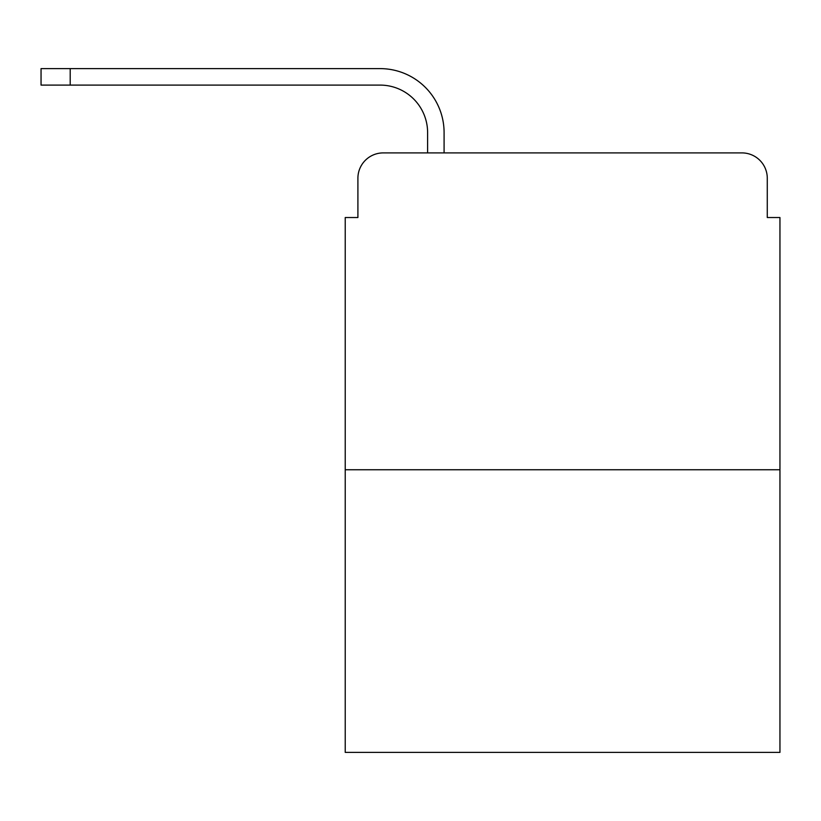 <?xml version="1.0" encoding="UTF-8"?>
<svg xmlns="http://www.w3.org/2000/svg" width="821" height="821" viewBox="0 0 821 821"><rect width="100%" height="100%" fill="white"/><g stroke="black" fill="none" stroke-linecap="round" stroke-linejoin="round"><path stroke-width="1.23" d="M357.905 178.249L357.905 217.534L357.905 178.249A25.348 25.348 0 0 1 383.253 152.901L427.608 152.901L427.608 132.622A47.526 47.526 0 0 0 380.082 85.097A47.526 47.526 0 0 1 427.608 132.622A47.526 47.526 0 0 0 380.082 85.097A47.526 47.526 0 0 1 427.608 132.622A47.526 47.526 0 0 0 380.082 85.097A47.526 47.526 0 0 1 427.608 132.622A47.526 47.526 0 0 0 380.082 85.097A47.526 47.526 0 0 1 427.608 132.622A47.526 47.526 0 0 0 380.082 85.097A47.526 47.526 0 0 1 427.608 132.622A47.526 47.526 0 0 0 380.082 85.097A47.526 47.526 0 0 1 427.608 132.622A47.526 47.526 0 0 0 380.082 85.097A47.526 47.526 0 0 1 427.608 132.622A47.526 47.526 0 0 0 380.082 85.097A47.526 47.526 0 0 1 427.608 132.622A47.526 47.526 0 0 0 380.082 85.097A47.526 47.526 0 0 1 427.608 132.622A47.526 47.526 0 0 0 380.082 85.097L41.05 85.097L70.196 85.097L41.05 85.097L70.196 85.097L41.05 85.097L70.196 85.097L41.05 85.097L70.196 85.097L41.05 85.097L70.196 85.097L41.05 85.097L70.196 85.097L41.05 85.097L70.196 85.097L41.05 85.097L70.196 85.097L41.05 85.097L70.196 85.097L41.05 85.097L41.05 68.615L70.196 68.615L70.196 85.097M779.95 469.756L345.231 469.756L345.231 752.385L779.95 752.385L779.95 217.534L767.276 217.534L767.276 178.249A25.348 25.348 0 0 0 741.927 152.901L383.253 152.901M345.231 469.756L345.231 217.534L357.905 217.534M70.196 68.615L380.082 68.615A64.007 64.007 0 0 1 444.089 132.622L444.089 152.901L444.089 132.622L444.089 152.901L444.089 132.622L444.089 152.901L444.089 132.622L444.089 152.901L444.089 132.622L444.089 152.901L444.089 132.622L444.089 152.901L444.089 132.622L444.089 152.901L444.089 132.622L444.089 152.901L444.089 132.622L444.089 152.901L444.089 132.622L444.089 152.901L463.732 152.901M661.449 152.901L741.927 152.901M767.276 217.534L767.276 178.249"/></g></svg>

